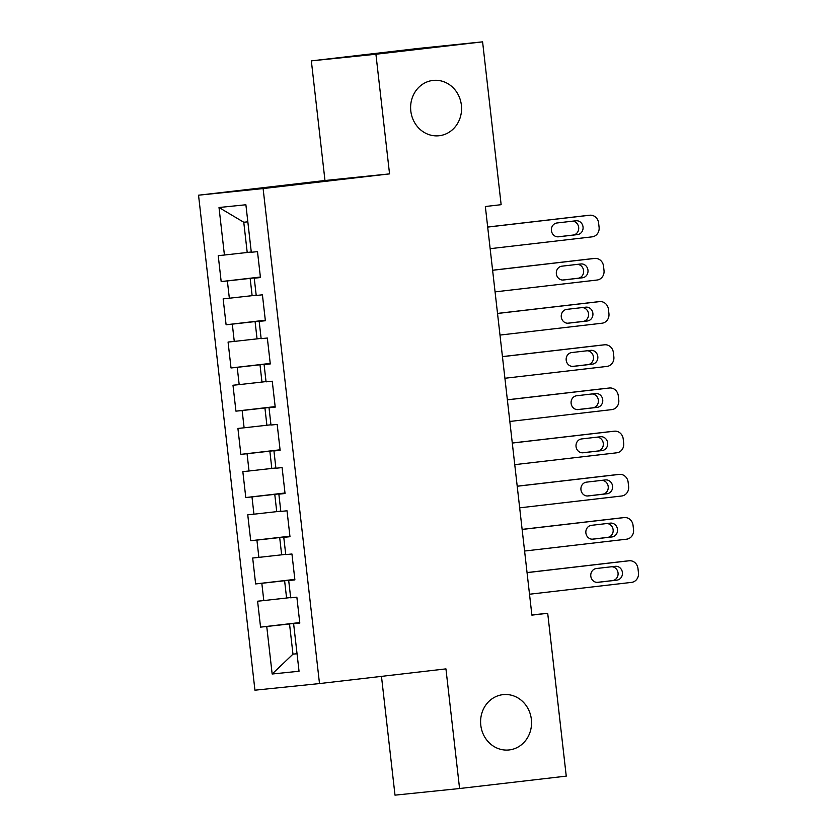<?xml version="1.0" encoding="UTF-8"?>
<svg xmlns="http://www.w3.org/2000/svg" width="837" height="837" viewBox="0 0 837 837"><rect width="100%" height="100%" fill="white"/><g stroke="black" fill="none" stroke-linecap="round" stroke-linejoin="round"><path stroke-width="1.26" d="M502.922 694.647A27.82 25.455 -95.9 0 1 503.236 694.616A27.82 25.455 -95.9 0 1 531.38 719.527A27.82 25.455 -95.9 0 1 509.22 749.931A27.82 25.455 -95.9 0 1 508.917 749.962A27.82 25.455 -95.9 0 1 480.773 725.062A27.82 25.455 -95.9 0 1 502.922 694.647M432.949 80.436A27.82 25.455 -95.9 0 1 433.252 80.404A27.82 25.455 -95.9 0 1 461.396 105.316A27.82 25.455 -95.9 0 1 439.247 135.73A27.82 25.455 -95.9 0 1 438.933 135.761A27.82 25.455 -95.9 0 1 410.789 110.85A27.82 25.455 -95.9 0 1 432.949 80.436M381.473 676.369L395.001 795.15L459.576 788.527L566.251 776.129L547.701 613.291L531.872 614.923M198.536 195.199L254.94 690.19L319.504 683.567L263.111 188.566L198.536 195.199L324.976 180.51L389.55 173.887L375.918 54.238L311.343 60.871L324.976 180.51M311.343 60.871L418.019 48.473L482.593 41.85L375.918 54.238M247.825 221.826L243.766 222.244L219.012 207.513L224.421 255.023L218.227 255.662L221.177 281.577L227.371 280.939L229.348 298.223L223.144 298.861L226.105 324.777L232.299 324.139L234.266 341.412L228.072 342.051L231.022 367.966L237.216 367.328L239.183 384.612L232.989 385.24L235.94 411.155L242.144 410.528L244.111 427.801L237.917 428.439L240.868 454.355L247.061 453.717L249.028 470.99L242.835 471.629L245.785 497.544L251.979 496.906L253.946 514.19L247.752 514.818L250.713 540.733L256.907 540.106L258.874 557.379L252.68 558.017L255.63 583.933L261.824 583.295L263.791 600.568L257.597 601.207L260.548 627.122L299.761 622.571M219.012 207.513L245.89 204.762L251.299 252.272L257.493 251.634L260.443 277.549L254.249 278.187L256.216 295.461L262.42 294.823L265.371 320.738L259.177 321.377L261.144 338.661L267.338 338.022L270.288 363.938L264.094 364.576L266.061 381.85L272.255 381.212L275.216 407.127L269.012 407.765L270.989 425.039L277.183 424.411L280.133 450.327L273.94 450.955L275.907 468.239L282.1 467.601L285.051 493.516L278.857 494.154L280.824 511.428L287.018 510.79L289.979 536.705L283.774 537.344L285.752 554.617L291.946 553.989L294.896 579.905L288.702 580.533L290.669 597.817L296.863 597.179L299.813 623.094L293.62 623.732L299.039 671.243L272.161 674.005L266.741 626.484L260.548 627.122M482.593 41.85L501.143 204.688L485.345 206.519L531.893 615.132L547.701 613.291M290.638 597.545L286.578 598.016L284.611 580.742L294.854 579.549M263.791 600.568L286.578 598.016M261.824 583.295L284.611 580.742M293.62 623.732L299.803 622.948M285.72 554.356L281.661 554.826L279.684 537.553L289.937 536.36M258.874 557.379L281.661 554.826M256.907 540.106L279.684 537.553M288.702 580.533L294.875 579.759M280.793 511.166L276.733 511.637L274.766 494.353L285.009 493.171M253.946 514.19L276.733 511.637M251.979 496.906L274.766 494.353M283.774 537.344L289.958 536.559M275.875 467.967L271.816 468.438L269.849 451.164L280.092 449.971M249.028 470.99L271.816 468.438M247.061 453.717L269.849 451.164M278.857 494.154L285.04 493.37M270.958 424.777L266.898 425.248L264.921 407.975L275.174 406.782M244.111 427.801L266.898 425.248M242.144 410.528L264.921 407.975M273.94 450.955L280.113 450.17M266.03 381.588L261.971 382.059L260.004 364.775L270.246 363.593M239.183 384.612L261.971 382.059M237.216 367.328L260.004 364.775M269.012 407.765L275.195 406.981M261.113 338.389L257.053 338.859L255.086 321.586L265.329 320.393M234.266 341.412L257.053 338.859M232.299 324.139L255.086 321.586M264.094 364.576L270.278 363.792M256.195 295.199L252.125 295.67L250.158 278.386L260.412 277.204M229.348 298.223L252.125 295.67M227.371 280.939L250.158 278.386M259.177 321.377L265.35 320.592M251.267 252L247.208 252.471L243.766 222.244M224.421 255.023L247.208 252.471M254.249 278.187L260.433 277.403M389.55 173.887L263.111 188.566M459.576 788.527L445.943 668.878L319.504 683.567M297.041 653.697L292.971 654.168L297.041 653.749M299.782 622.749L289.529 623.942L292.971 654.168L272.161 674.005M266.741 626.484L289.529 623.942M221.177 281.577L260.391 277.026M226.105 324.777L265.308 320.215M231.022 367.966L270.225 363.415M235.94 411.155L275.153 406.604M240.868 454.355L280.071 449.793M245.785 497.544L284.998 492.993M250.713 540.733L289.916 536.182M255.63 583.933L294.833 579.382M487.689 227.089L589.708 215.235A8.694 7.951 84.1 0 1 589.813 215.224A8.694 7.951 84.1 0 1 598.601 222.956L599.093 227.277A8.694 7.951 84.1 0 1 592.177 236.84L490.147 248.683M585.544 215.664A8.694 7.951 -95.9 0 0 585.45 215.674A8.694 7.951 -95.9 0 0 585.345 215.684L487.678 227.026M575.929 220.78A6.958 6.361 -95.9 0 1 576.013 220.769A6.958 6.361 -95.9 0 1 583.044 226.994A6.958 6.361 -95.9 0 1 577.509 234.601L558.541 236.798A6.958 6.361 -95.9 0 1 558.467 236.808A6.958 6.361 -95.9 0 1 551.426 230.583A6.958 6.361 -95.9 0 1 556.971 222.977L575.929 220.78M572.393 221.188A6.958 6.361 -95.9 0 1 578.712 227.852A6.958 6.361 -95.9 0 1 573.146 235.051L557.714 236.84M492.606 270.278L594.636 258.434A8.694 7.951 84.1 0 1 594.73 258.424A8.694 7.951 84.1 0 1 603.519 266.156L604.011 270.477A8.694 7.951 84.1 0 1 597.095 280.029L495.065 291.872M590.462 258.863A8.694 7.951 -95.9 0 0 590.367 258.874A8.694 7.951 -95.9 0 0 590.273 258.884L492.595 270.225M580.857 263.969A6.958 6.361 -95.9 0 1 580.93 263.958A6.958 6.361 -95.9 0 1 587.972 270.194A6.958 6.361 -95.9 0 1 582.426 277.79L563.458 279.997A6.958 6.361 -95.9 0 1 563.385 280.008A6.958 6.361 -95.9 0 1 556.354 273.772A6.958 6.361 -95.9 0 1 561.889 266.176L580.857 263.969M577.321 264.377A6.958 6.361 -95.9 0 1 583.64 271.042A6.958 6.361 -95.9 0 1 578.064 278.24L562.642 280.029M497.523 313.477L599.554 301.623A8.694 7.951 84.1 0 1 599.648 301.613A8.694 7.951 84.1 0 1 608.447 309.345L608.938 313.666A8.694 7.951 84.1 0 1 602.012 323.218L499.992 335.072M595.389 302.052A8.694 7.951 -95.9 0 0 595.285 302.063A8.694 7.951 -95.9 0 0 595.191 302.073L497.523 313.415M585.774 307.169A6.958 6.361 -95.9 0 1 585.848 307.158A6.958 6.361 -95.9 0 1 592.889 313.383A6.958 6.361 -95.9 0 1 587.354 320.989L568.386 323.187A6.958 6.361 -95.9 0 1 568.302 323.197A6.958 6.361 -95.9 0 1 561.271 316.972A6.958 6.361 -95.9 0 1 566.806 309.366L585.774 307.169M582.238 307.577A6.958 6.361 -95.9 0 1 588.557 314.241A6.958 6.361 -95.9 0 1 582.991 321.429L567.559 323.228M502.451 356.667L604.481 344.813A8.694 7.951 84.1 0 1 604.576 344.802A8.694 7.951 84.1 0 1 613.364 352.534L613.856 356.855A8.694 7.951 84.1 0 1 606.94 366.418L504.91 378.261M600.307 345.242A8.694 7.951 -95.9 0 0 600.213 345.252A8.694 7.951 -95.9 0 0 600.119 345.262L502.441 356.604M590.692 350.358A6.958 6.361 -95.9 0 1 590.776 350.347A6.958 6.361 -95.9 0 1 597.806 356.572A6.958 6.361 -95.9 0 1 592.272 364.179L573.303 366.386A6.958 6.361 -95.9 0 1 573.23 366.386A6.958 6.361 -95.9 0 1 566.189 360.161A6.958 6.361 -95.9 0 1 571.734 352.555L590.692 350.358M587.155 350.766A6.958 6.361 -95.9 0 1 593.475 357.43A6.958 6.361 -95.9 0 1 587.909 364.629L572.477 366.418M507.368 399.856L609.399 388.012A8.694 7.951 84.1 0 1 609.493 388.002A8.694 7.951 84.1 0 1 618.281 395.734L618.773 400.055A8.694 7.951 84.1 0 1 611.857 409.607L509.827 421.461M605.224 388.441A8.694 7.951 -95.9 0 0 605.13 388.452A8.694 7.951 -95.9 0 0 605.036 388.462L507.368 399.804M595.62 393.547A6.958 6.361 -95.9 0 1 595.693 393.547A6.958 6.361 -95.9 0 1 602.734 399.772A6.958 6.361 -95.9 0 1 597.189 407.368L578.231 409.575A6.958 6.361 -95.9 0 1 578.147 409.586A6.958 6.361 -95.9 0 1 571.116 403.361A6.958 6.361 -95.9 0 1 576.651 395.755L595.62 393.547M592.083 393.965A6.958 6.361 -95.9 0 1 598.403 400.62A6.958 6.361 -95.9 0 1 592.826 407.818L577.404 409.607M512.296 443.055L614.316 431.201A8.694 7.951 84.1 0 1 614.421 431.191A8.694 7.951 84.1 0 1 623.209 438.923L623.701 443.244A8.694 7.951 84.1 0 1 616.785 452.796L514.755 464.65M610.152 431.63A8.694 7.951 -95.9 0 0 610.058 431.641A8.694 7.951 -95.9 0 0 609.953 431.651L512.286 442.993M600.537 436.747A6.958 6.361 -95.9 0 1 600.621 436.736A6.958 6.361 -95.9 0 1 607.652 442.961A6.958 6.361 -95.9 0 1 602.117 450.568L583.148 452.765A6.958 6.361 -95.9 0 1 583.075 452.775A6.958 6.361 -95.9 0 1 576.034 446.55A6.958 6.361 -95.9 0 1 581.569 438.944L600.537 436.747M597.001 437.155A6.958 6.361 -95.9 0 1 603.32 443.819A6.958 6.361 -95.9 0 1 597.754 451.017L582.322 452.807M517.214 486.245L619.244 474.401A8.694 7.951 84.1 0 1 619.338 474.391A8.694 7.951 84.1 0 1 628.127 482.122L628.618 486.433A8.694 7.951 84.1 0 1 621.703 495.996L519.672 507.839M615.069 474.83A8.694 7.951 -95.9 0 0 614.975 474.83A8.694 7.951 -95.9 0 0 614.881 474.841L517.203 486.192M605.454 479.936A6.958 6.361 -95.9 0 1 605.538 479.925A6.958 6.361 -95.9 0 1 612.569 486.151A6.958 6.361 -95.9 0 1 607.034 493.757L588.066 495.964A6.958 6.361 -95.9 0 1 587.992 495.964A6.958 6.361 -95.9 0 1 580.951 489.739A6.958 6.361 -95.9 0 1 586.496 482.143L605.454 479.936M601.918 480.344A6.958 6.361 -95.9 0 1 608.248 487.008A6.958 6.361 -95.9 0 1 602.671 494.207L587.239 495.996M522.131 529.444L624.161 517.59A8.694 7.951 84.1 0 1 624.256 517.58A8.694 7.951 84.1 0 1 633.044 525.312L633.536 529.633A8.694 7.951 84.1 0 1 626.62 539.185L524.59 551.039M619.997 518.019A8.694 7.951 -95.9 0 0 619.893 518.03A8.694 7.951 -95.9 0 0 619.798 518.04L522.131 529.382M610.382 523.125A6.958 6.361 -95.9 0 1 610.455 523.125A6.958 6.361 -95.9 0 1 617.497 529.35A6.958 6.361 -95.9 0 1 611.952 536.956L592.994 539.154A6.958 6.361 -95.9 0 1 592.91 539.164A6.958 6.361 -95.9 0 1 585.879 532.939A6.958 6.361 -95.9 0 1 591.414 525.333L610.382 523.125M606.846 523.543A6.958 6.361 -95.9 0 1 613.165 530.208A6.958 6.361 -95.9 0 1 607.589 537.396L592.167 539.195M527.059 572.634L629.079 560.78A8.694 7.951 84.1 0 1 629.183 560.769A8.694 7.951 84.1 0 1 637.972 568.501L638.464 572.822A8.694 7.951 84.1 0 1 631.548 582.385L529.518 594.228M624.915 561.208A8.694 7.951 -95.9 0 0 624.821 561.219A8.694 7.951 -95.9 0 0 624.716 561.229L527.048 572.571M615.3 566.325A6.958 6.361 -95.9 0 1 615.383 566.314A6.958 6.361 -95.9 0 1 622.414 572.539A6.958 6.361 -95.9 0 1 616.879 580.146L597.911 582.343A6.958 6.361 -95.9 0 1 597.838 582.353A6.958 6.361 -95.9 0 1 590.796 576.128A6.958 6.361 -95.9 0 1 596.342 568.522L615.3 566.325M611.763 566.733A6.958 6.361 -95.9 0 1 618.083 573.397A6.958 6.361 -95.9 0 1 612.517 580.596L597.084 582.385M585.345 215.684L589.708 215.235M577.509 234.601L573.146 235.051M590.273 258.884L594.636 258.434M582.426 277.79L578.064 278.24M595.191 302.073L599.554 301.623M587.354 320.989L582.991 321.429M600.119 345.262L604.481 344.813M592.272 364.179L587.909 364.629M605.036 388.462L609.399 388.012M597.189 407.368L592.826 407.818M609.953 431.651L614.316 431.201M602.117 450.568L597.754 451.017M614.881 474.841L619.244 474.401M607.034 493.757L602.671 494.207M619.798 518.04L624.161 517.59M611.952 536.956L607.589 537.396M624.716 561.229L629.079 560.78M616.879 580.146L612.517 580.596M585.45 215.674L589.813 215.224M590.367 258.874L594.73 258.424M595.285 302.063L599.648 301.613M600.213 345.252L604.576 344.802M605.13 388.452L609.493 388.002M610.058 431.641L614.421 431.191M614.975 474.83L619.338 474.391M619.893 518.03L624.256 517.58M624.821 561.219L629.183 560.769"/></g></svg>
